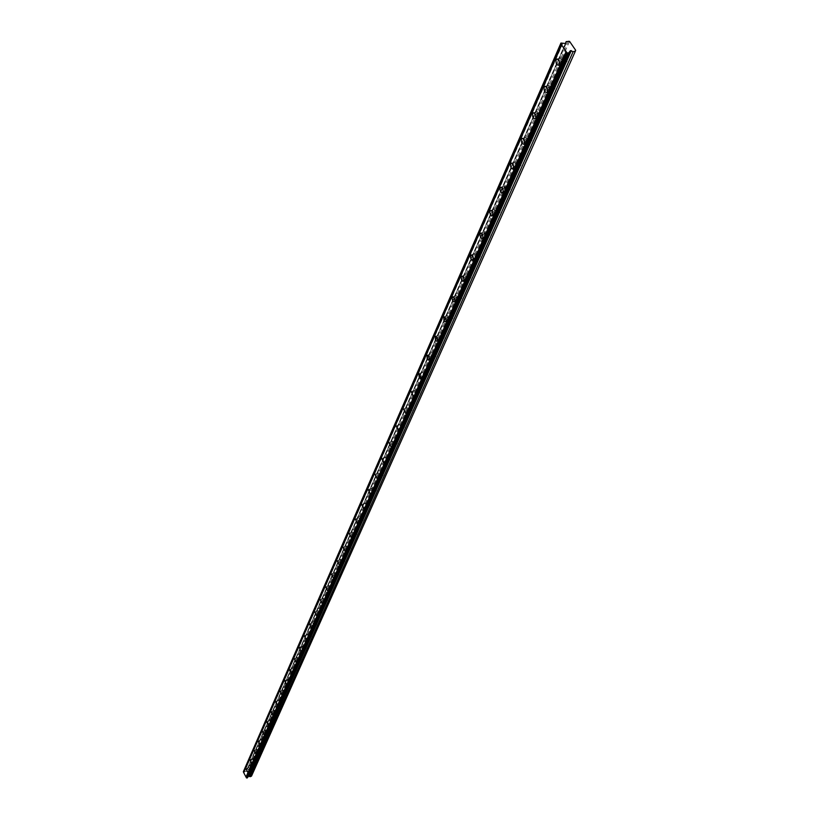 <?xml version="1.0" encoding="UTF-8"?>
<svg xmlns="http://www.w3.org/2000/svg" width="819" height="819" viewBox="0 0 819 819"><rect width="100%" height="100%" fill="white"/><g stroke="black" fill="none" stroke-linecap="round" stroke-linejoin="round"><path stroke-width="0.61" stroke-dasharray="4.09 3.07" d="M561.465 59.377L563.216 62.817L561.465 59.377M565.386 58.282L567.137 61.712L565.386 58.282M249.222 768.202L250.204 770.28L249.222 768.202M251.617 767.198L252.6 769.266L251.617 767.198M253.204 759.172L254.197 761.26L253.204 759.172M255.62 758.159L256.613 760.247L255.62 758.159M257.258 749.958L258.261 752.067L257.258 749.958M259.695 748.945L260.698 751.054L259.695 748.945M261.394 740.571L262.408 742.7L261.394 740.571M263.851 739.547L264.875 741.676L263.851 739.547M265.612 730.988L266.646 733.138L265.612 730.988M268.1 729.964L269.123 732.114L268.1 729.964M269.922 721.222L270.956 723.382L269.922 721.222M272.42 720.188L273.464 722.358L272.42 720.188M274.314 711.25L275.358 713.431L274.314 711.25M276.842 710.216L277.887 712.397L276.842 710.216M278.798 701.074L279.852 703.275L278.798 701.074M281.347 700.03L282.401 702.241L281.347 700.03M283.374 690.683L284.439 692.915L283.374 690.683M285.944 689.639L287.019 691.86L285.944 689.639M288.042 680.077L289.127 682.319L288.042 680.077M290.643 679.033L291.728 681.275L290.643 679.033M292.813 669.246L293.908 671.519L292.813 669.246M295.434 668.191L296.529 670.464L295.434 668.191M297.686 658.179L298.792 660.472L297.686 658.179M300.338 657.125L301.443 659.408L300.338 657.125M302.672 646.877L303.788 649.191L302.672 646.877M305.344 645.812L306.46 648.126L305.344 645.812M307.76 635.329L308.886 637.663L307.76 635.329M310.452 634.254L311.589 636.588L310.452 634.254M312.96 623.515L314.107 625.87L312.96 623.515M315.684 622.44L316.83 624.805L315.684 622.44M318.274 611.445L319.441 613.82L318.274 611.445M321.028 610.37L322.195 612.745L321.028 610.37M323.72 599.099L324.887 601.494L323.72 599.099M326.494 598.013L327.672 600.419L326.494 598.013M329.279 586.465L330.466 588.892L329.279 586.465M332.094 585.38L333.282 587.807L332.094 585.38M334.971 573.535L336.179 575.992L334.971 573.535M337.817 572.45L339.015 574.907L337.817 572.45M340.806 560.309L342.014 562.786L340.806 560.309M343.673 559.213L344.881 561.701L343.673 559.213M346.765 546.764L348.003 549.273L346.765 546.764M349.662 545.669L350.901 548.177L349.662 545.669M352.876 532.903L354.125 535.431L352.876 532.903M355.804 531.797L357.053 534.326L355.804 531.797M359.132 518.693L360.401 521.253L359.132 518.693M362.09 517.588L363.36 520.147L362.09 517.588M365.55 504.135L366.82 506.726L365.55 504.135M368.54 503.03L369.819 505.62L368.54 503.03M372.123 489.219L373.413 491.84L372.123 489.219M375.143 488.104L376.433 490.724L375.143 488.104M378.859 473.925L380.17 476.566L378.859 473.925M381.91 472.809L383.22 475.45L381.91 472.809M385.769 458.241L387.09 460.913L385.769 458.241M388.861 457.115L390.182 459.797L388.861 457.115M392.854 442.137L394.205 444.85L392.854 442.137M395.986 441.021L397.328 443.724L395.986 441.021M400.133 425.624L401.494 428.368L400.133 425.624M403.296 424.498L404.658 427.242L403.296 424.498M407.606 408.671L408.988 411.435L407.606 408.671M410.8 407.545L412.182 410.309L410.8 407.545M415.274 391.257L416.676 394.062L415.274 391.257M418.509 390.131L419.912 392.925L418.509 390.131M423.157 373.362L424.57 376.208L423.157 373.362M426.433 372.236L427.846 375.071L426.433 372.236M431.255 354.975L432.688 357.852L431.255 354.975M434.572 353.849L436.005 356.715L434.572 353.849M439.578 336.077L441.042 338.984L439.578 336.077M442.936 334.94L444.389 337.848L442.936 334.94M448.147 316.636L449.621 319.584L448.147 316.636M451.545 315.499L453.02 318.448L451.545 315.499M456.961 296.632L458.456 299.611L456.961 296.632M460.391 295.495L461.896 298.474L460.391 295.495M466.031 276.034L467.547 279.064L466.031 276.034M469.512 274.908L471.027 277.928L469.512 274.908M475.368 254.832L476.914 257.893L475.368 254.832M478.89 253.695L480.436 256.757L478.89 253.695M484.991 232.985L486.558 236.097L484.991 232.985M488.564 231.859L490.131 234.961L488.564 231.859M494.911 210.473L496.498 213.616L494.911 210.473M498.525 209.336L500.122 212.49L498.525 209.336M505.139 187.254L506.756 190.448L505.139 187.254M508.804 186.128L510.421 189.312L508.804 186.128M515.694 163.298L517.332 166.533L515.694 163.298M519.4 162.172L521.048 165.407L519.4 162.172M526.586 138.575L528.245 141.861L526.586 138.575M530.343 137.449L532.012 140.735L530.343 137.449M537.827 113.042L539.526 116.37L537.827 113.042M541.646 111.927L543.335 115.254L541.646 111.927M549.457 86.66L551.177 90.039L549.457 86.66M553.316 85.545L555.036 88.923L553.316 85.545M564.127 63.288C564.526 59.715 563.605 57.893 561.363 57.842L560.872 58.497C560.472 62.07 561.394 63.882 563.636 63.943L564.127 63.288M250.573 770.781L249.007 767.505L250.573 770.781M254.566 761.772L252.989 758.466L254.566 761.772M258.64 752.579L257.043 749.242L258.64 752.579M262.786 743.212L261.179 739.844L262.786 743.212M267.025 733.65L265.397 730.251L267.025 733.65M271.345 723.904L269.707 720.474L271.345 723.904M275.757 713.953L274.099 710.493L275.757 713.953M280.262 703.797L278.583 700.306L280.262 703.797M284.848 693.437L283.159 689.915L284.848 693.437M289.547 682.851L287.827 679.299L289.547 682.851M294.328 672.041L292.598 668.447L294.328 672.041M299.222 661.005L297.471 657.381L299.222 661.005M304.228 649.723L302.457 646.058L304.228 649.723M309.336 638.196L307.545 634.5L309.336 638.196M314.557 626.412L312.745 622.675L314.557 626.412M319.901 614.363L318.059 610.595L319.901 614.363M325.358 602.037L323.505 598.228L325.358 602.037M330.948 589.434L329.064 585.585L330.948 589.434M336.66 576.535L334.756 572.645L336.66 576.535M342.506 563.339L340.591 559.408L342.506 563.339M348.505 549.825L346.55 545.853L348.505 549.825M354.637 535.984L352.661 531.971L354.637 535.984M360.913 521.805L358.917 517.751L360.913 521.805M367.352 507.278L365.335 503.173L367.352 507.278M373.955 492.383L371.908 488.237L373.955 492.383M380.722 477.119L378.644 472.932L380.722 477.119M387.663 461.466L385.565 457.227L387.663 461.466M394.778 445.403L392.649 441.113L394.778 445.403M402.088 428.91L399.928 424.57L402.088 428.91M409.582 411.988L407.401 407.596L409.582 411.988M417.291 394.604L415.079 390.161L417.291 394.604M425.204 376.75L424.774 373.587L422.962 372.256L423.126 375.757L424.201 377.068L425.204 376.75M433.333 358.394L432.913 355.19L431.06 353.839L431.214 357.412L432.299 358.732L433.333 358.394M441.697 339.527L441.277 336.261L439.393 334.92L439.527 338.554L440.632 339.885L441.697 339.527M450.296 320.116L449.877 316.799L447.962 315.448L447.502 317.107L448.085 319.164L449.211 320.505L450.296 320.116M459.152 300.153L458.732 296.775L456.777 295.424L456.296 297.123L456.879 299.211L458.026 300.563L459.152 300.153M468.263 279.596L467.844 276.157L465.857 274.805L465.356 276.546L465.939 278.665L467.106 280.026L468.263 279.596M477.641 258.425L477.231 254.924L475.194 253.573L474.672 255.364L475.266 257.514L476.453 258.886L477.641 258.425M487.305 236.619L486.906 233.057L484.828 231.695L484.285 233.538L484.879 235.729L486.087 237.111L487.305 236.619M497.276 214.138L496.867 210.514L495.649 209.111L494.758 209.152L494.185 211.046L494.778 213.268L496.007 214.66L497.276 214.138M507.545 190.96C507.831 187.766 506.981 186.077 504.985 185.903L504.391 187.848L504.995 190.11L506.244 191.513L507.545 190.96M518.14 167.035C518.458 163.78 517.588 162.07 515.55 161.906L515.141 162.459C514.834 165.714 515.694 167.424 517.741 167.578L518.14 167.035M529.084 142.352C529.412 139.015 528.542 137.285 526.453 137.152L526.023 137.725C525.696 141.052 526.566 142.793 528.654 142.915L529.084 142.352M540.386 116.861C540.735 113.452 539.844 111.691 537.704 111.579L537.254 112.183C536.906 115.592 537.796 117.342 539.936 117.455L540.386 116.861M552.057 90.52C552.436 87.029 551.525 85.237 549.334 85.156L548.863 85.79C548.495 89.271 549.395 91.063 551.586 91.144L552.057 90.52M243.478 771.416L246.365 771.467L246.642 770.085L248.638 769.727L251.689 775.573L575.675 50.276M569.563 41.359L248.638 769.727M251.689 775.573L251.494 776.125M568.488 40.95L248.034 769.502M565.335 43.52L246.642 770.085M562.96 43.079L244.656 771.324M561.988 42.905L244.103 771.263M561.65 42.844L243.908 771.232M246.171 771.498L565.591 43.561M566.113 43.458L246.58 771.181M565.704 57.862L561.783 58.968M251.679 767.127L249.283 768.13M255.682 758.087L253.266 759.09M259.756 748.863L257.32 749.887M263.913 739.465L261.456 740.489M268.161 729.883L265.684 730.906M272.492 720.106L269.983 721.129M276.904 710.124L274.385 711.158M281.419 699.938L278.869 700.982M286.015 689.547L283.446 690.591M290.714 678.931L288.124 679.975M295.516 668.089L292.895 669.143M300.419 657.022L297.768 658.077M305.426 645.71L302.754 646.764M310.544 634.141L307.842 635.216M315.776 622.327L313.053 623.402M321.13 610.247L318.376 611.322M326.597 597.89L323.812 598.965M332.186 585.247L329.381 586.332M337.919 572.317L335.084 573.402M343.775 559.08L340.909 560.176M349.774 545.526L346.877 546.621M355.917 531.654L352.989 532.749M362.213 517.434L359.254 518.54M368.663 502.866L365.673 503.982M375.276 487.94L372.246 489.056M382.053 472.635L378.992 473.751M388.994 456.941L385.903 458.056M396.13 440.837L392.997 441.953M403.45 424.303L400.286 425.43M410.954 407.34L407.76 408.466M418.673 389.916L415.438 391.042M426.597 372.01L423.321 373.147M434.746 353.613L431.429 354.75M443.12 334.705L439.762 335.831M451.73 315.254L448.331 316.38M460.595 295.239L457.156 296.365M469.717 274.631L466.236 275.768M479.115 253.419L475.583 254.545M488.789 231.562L485.217 232.688M498.761 209.029L495.147 210.155M509.049 185.8L505.384 186.927M519.666 161.834L515.95 162.961M530.62 137.09L526.852 138.216M541.932 111.548L538.114 112.664M553.613 85.156L549.754 86.261M561.363 57.842L557.278 58.988M249.007 767.505L246.171 768.693M252.989 758.466L250.123 759.663M257.043 749.242L254.156 750.45M261.179 739.844L258.272 741.052M265.397 730.251L262.459 731.469M269.707 720.474L266.738 721.693M274.099 710.493L271.109 711.721M278.583 700.306L275.563 701.535M283.159 689.915L280.118 691.144M287.827 679.299L284.766 680.528M292.598 668.447L289.506 669.696M297.471 657.381L294.359 658.619M302.457 646.058L299.314 647.307M307.545 634.5L304.371 635.749M312.745 622.675L309.551 623.935M318.059 610.595L314.844 611.854M323.505 598.228L320.249 599.498M329.064 585.585L325.788 586.854M334.756 572.645L331.449 573.914M340.591 559.408L337.254 560.677M346.55 545.853L343.192 547.123M352.661 531.971L349.273 533.241M358.917 517.751L355.497 519.021M365.335 503.173L361.885 504.453M371.908 488.237L368.427 489.516M378.644 472.932L375.133 474.211M385.565 457.227L382.012 458.507M392.649 441.113L389.076 442.393M399.928 424.57L396.324 425.849M407.401 407.596L403.767 408.876M415.079 390.161L411.414 391.441M422.962 372.256L419.267 373.525M431.06 353.839L427.334 355.118M439.393 334.92L435.636 336.189M447.962 315.448L444.174 316.718M456.777 295.424L452.958 296.683M465.857 274.805L462.008 276.054M475.194 253.573L471.324 254.811M484.828 231.695L480.917 232.934M494.758 209.152L490.816 210.381M504.985 185.903L501.023 187.121M515.55 161.906L511.558 163.114M526.453 137.152L522.43 138.35M537.704 111.579L533.66 112.756M549.334 85.156L545.27 86.323M567.137 61.712L563.216 62.817M252.6 769.266L250.204 770.28M256.613 760.247L254.197 761.26M260.698 751.054L258.261 752.067M264.875 741.676L262.408 742.7M269.123 732.114L266.646 733.138M273.464 722.358L270.956 723.382M277.887 712.397L275.358 713.431M282.401 702.241L279.852 703.275M287.019 691.86L284.439 692.915M291.728 681.275L289.127 682.319M296.529 670.464L293.908 671.519M301.443 659.408L298.792 660.472M306.46 648.126L303.788 649.191M311.589 636.588L308.886 637.663M316.83 624.805L314.107 625.87M322.195 612.745L319.441 613.82M327.672 600.419L324.887 601.494M333.282 587.807L330.466 588.892M339.015 574.907L336.179 575.992M344.881 561.701L342.014 562.786M350.901 548.177L348.003 549.273M357.053 534.326L354.125 535.431M363.36 520.147L360.401 521.253M369.819 505.62L366.82 506.726M376.433 490.724L373.413 491.84M383.22 475.45L380.17 476.566M390.182 459.797L387.09 460.913M397.328 443.724L394.205 444.85M404.658 427.242L401.494 428.368M412.182 410.309L408.988 411.435M419.912 392.925L416.676 394.062M427.846 375.071L424.57 376.208M436.005 356.715L432.688 357.852M444.389 337.848L441.042 338.984M453.02 318.448L449.621 319.584M461.896 298.474L458.456 299.611M471.027 277.928L467.547 279.064M480.436 256.757L476.914 257.893M490.131 234.961L486.558 236.097M500.122 212.49L496.498 213.616M510.421 189.312L506.756 190.448M521.048 165.407L517.332 166.533M532.012 140.735L528.245 141.861M543.335 115.254L539.526 116.37M555.036 88.923L551.177 90.039M563.636 63.943L558.865 65.285M250.481 770.904L247.573 772.122M254.474 761.895L251.535 763.124M258.538 752.712L255.579 753.941M262.694 743.345L259.705 744.584M266.922 733.793L263.913 735.032M271.243 724.047L268.202 725.296M275.645 714.096L272.573 715.356M280.139 703.951L277.047 705.21M284.736 693.591L281.603 694.86M289.424 683.005L286.261 684.285M294.205 672.204L291.021 673.484M299.099 661.168L295.874 662.458M304.095 649.897L300.839 651.187M309.193 638.37L305.917 639.67M314.414 626.596L311.097 627.897M319.748 614.557L316.4 615.868M325.204 602.241L321.826 603.552M330.784 589.639L327.375 590.96M336.496 576.75L333.046 578.071M342.342 563.554L338.851 564.885M348.321 550.051L344.799 551.382M354.453 536.22L350.89 537.561M360.729 522.051L357.135 523.392M367.158 507.524L363.523 508.875M373.751 492.649L370.075 494M380.507 477.395L376.791 478.757M387.438 461.742L383.681 463.114M394.553 445.69L390.755 447.061M401.853 429.217L398.003 430.589M409.346 412.305L405.446 413.677M417.035 394.942L413.104 396.314M424.938 377.098L420.956 378.47M433.067 358.753L429.033 360.135M441.41 339.905L437.336 341.288M450 320.516L445.874 321.898M458.835 300.563L454.658 301.945M467.936 280.026L463.708 281.408M477.303 258.876L473.013 260.258M486.957 237.08L482.616 238.462M496.898 214.629L492.506 216.001M507.156 191.472L502.702 192.844M517.741 167.578L513.226 168.949M528.654 142.915L524.078 144.287M539.936 117.455L535.298 118.816M551.586 91.144L546.887 92.496M568.795 52.559L247.512 777.569M566.205 43.325L246.55 771.293"/><path stroke-width="1.23" d="M559.357 64.629C559.756 61.056 558.834 59.244 556.592 59.183L556.101 59.838C555.712 63.411 556.633 65.233 558.865 65.285L559.357 64.629M247.666 772.01L246.099 768.724L247.666 772.01M251.628 763.001L250.051 759.684L251.628 763.001M255.682 753.818L254.085 750.48L255.682 753.818M259.807 744.451L258.19 741.082L259.807 744.451M264.015 734.899L262.387 731.5L264.015 734.899M268.304 725.153L266.666 721.723L268.304 725.153M272.686 715.212L271.028 711.752L272.686 715.212M277.16 705.067L275.481 701.576L277.16 705.067M281.726 694.707L280.026 691.175L281.726 694.707M286.384 684.131L284.674 680.569L286.384 684.131M291.144 673.331L289.414 669.727L291.144 673.331M296.007 662.295L294.256 658.66L296.007 662.295M300.972 651.013L299.201 647.348L300.972 651.013M306.05 639.496L304.258 635.79L306.05 639.496M311.24 627.712L309.428 623.976L311.24 627.712M316.543 615.673L314.711 611.895L316.543 615.673M321.98 603.357L320.116 599.549L321.98 603.357M327.528 590.755L325.645 586.906L327.528 590.755M333.21 577.866L331.306 573.976L333.21 577.866M339.025 564.67L337.1 560.739L339.025 564.67M344.973 551.156L343.028 547.184L344.973 551.156M351.075 537.325L349.099 533.302L351.075 537.325M357.319 523.146L355.323 519.092L357.319 523.146M363.718 508.63L361.691 504.524L363.718 508.63M370.28 493.744L368.233 489.588L370.28 493.744M377.006 478.48L374.928 474.283L377.006 478.48M383.896 462.827L381.797 458.579L383.896 462.827M390.98 446.764L388.851 442.475L390.98 446.764M398.239 430.282L396.079 425.941L398.239 430.282M405.692 413.36L403.511 408.968L405.692 413.36M413.349 395.986L411.138 391.533L413.349 395.986M421.222 378.122L418.98 373.628L419.144 377.129L420.219 378.439L421.222 378.122M429.31 359.776L428.88 356.562L427.027 355.221L427.18 358.794L428.276 360.114L429.31 359.776M437.622 340.909L437.192 337.643L435.309 336.292L435.452 339.936L436.558 341.267L437.622 340.909M446.171 321.498L445.751 318.181L443.826 316.83L443.959 320.546L445.086 321.887L446.171 321.498M454.975 301.535L454.545 298.157L452.6 296.795L452.119 298.495L452.702 300.593L453.849 301.945L454.975 301.535M464.025 280.978L463.615 277.539L461.619 276.177L461.117 277.928L461.711 280.047L462.878 281.408L464.025 280.978M473.351 259.807L472.942 256.306L470.915 254.944L470.393 256.746L470.986 258.896L472.174 260.268L473.351 259.807M482.964 238.001L482.555 234.439L480.487 233.067L479.944 234.92L480.538 237.1L481.746 238.493L482.964 238.001M492.874 215.52L492.465 211.886L491.574 210.698L490.356 210.524L489.782 212.418L490.386 214.639L491.615 216.042L492.874 215.52M503.091 192.332C503.378 189.138 502.518 187.449 500.532 187.264L499.938 189.22L500.542 191.482L501.791 192.885L503.091 192.332M513.626 168.417C513.933 165.151 513.073 163.431 511.036 163.278L510.626 163.82C510.319 167.086 511.189 168.796 513.226 168.949L513.626 168.417M524.508 143.724C524.836 140.387 523.955 138.646 521.867 138.513L521.447 139.076C521.119 142.414 522 144.154 524.078 144.287L524.508 143.724M535.739 118.223C536.097 114.803 535.196 113.042 533.067 112.94L532.616 113.534C532.268 116.943 533.169 118.704 535.298 118.816L535.739 118.223M547.358 91.871C547.727 88.38 546.816 86.589 544.635 86.507L544.164 87.131C543.796 90.622 544.707 92.414 546.887 92.496L547.358 91.871M575.419 51.054L573.116 51.71L250.102 776.719L251.494 776.125L575.419 51.054L575.675 50.276L569.563 41.359L566.185 41.585L565.919 43.55L560.943 43.038L561.619 44.963L243.755 772.716L243.478 771.416L560.943 43.038M568.591 52.979L247.369 777.866L568.591 52.979L567.004 52.836L561.619 44.963M568.744 52.774L570.433 50.635L573.116 51.71M250.102 776.719L248.597 776.136L247.604 777.426M247.369 777.866L246.447 777.866L243.755 772.716M243.366 771.948L560.82 43.796M566.124 51.546L246.007 777.026M566.922 52.713L246.406 777.784M247.778 777.292L569.205 52.201M566.185 41.585L565.335 43.52M243.325 771.867L560.739 43.673M567.004 52.836L246.447 777.866M567.884 53.174L246.939 778.05M570.433 50.635L248.597 776.136M249.13 776.064L571.334 50.604M557.278 58.988L556.592 59.183M511.558 163.114L511.036 163.278M522.43 138.35L521.867 138.513M533.66 112.756L533.067 112.94M545.27 86.323L544.635 86.507"/></g></svg>
